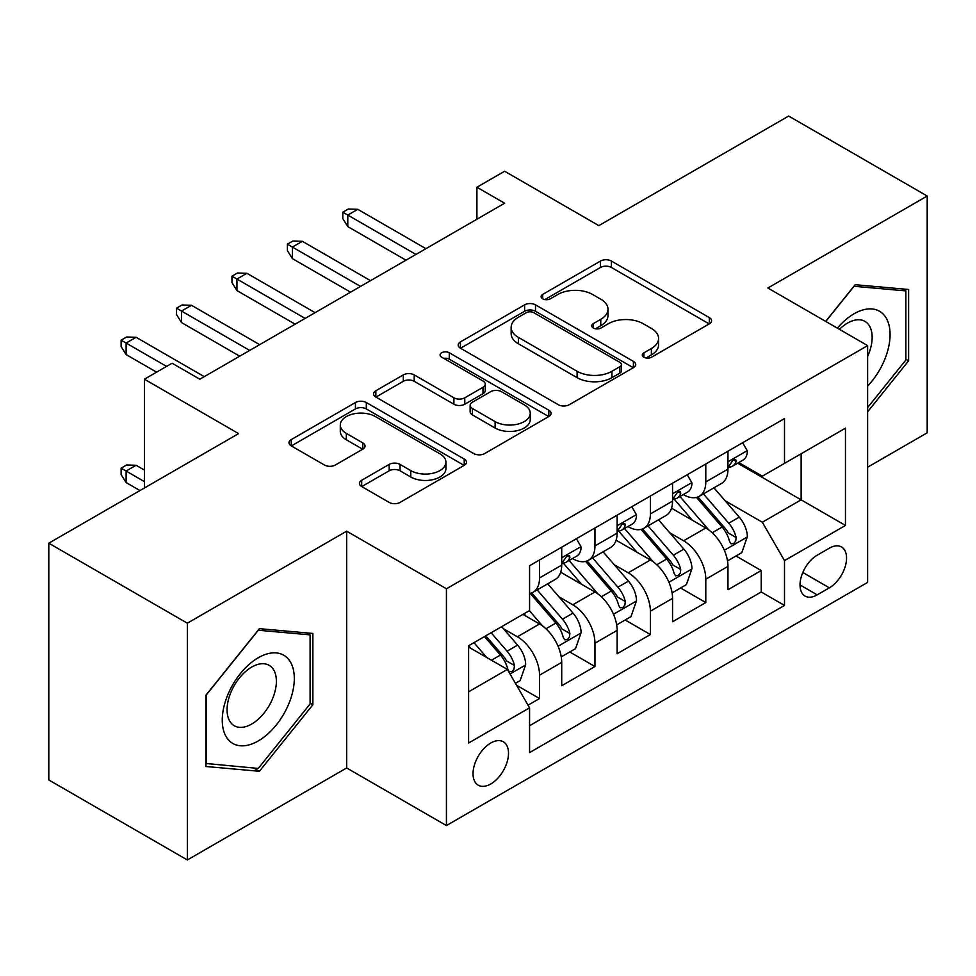 <?xml version="1.0" encoding="UTF-8"?>
<svg xmlns="http://www.w3.org/2000/svg" width="976" height="976" viewBox="0 0 976 976"><rect width="100%" height="100%" fill="white"/><g stroke="black" fill="none" stroke-linecap="round" stroke-linejoin="round"><path stroke-width="1.46" d="M643.879 357.228A5.38 3.111 0 0 0 651.504 357.228L709.296 323.861A7.698 4.441 0 0 0 711.553 320.714A7.698 4.441 0 0 0 709.296 317.578L611.379 261.043A7.698 4.441 0 0 0 600.508 261.043L542.705 294.41A5.38 3.111 0 0 0 541.131 296.606A5.38 3.111 0 0 0 542.705 298.815A5.38 3.111 0 0 0 550.318 298.815L557.796 294.496A24.62 14.213 0 0 1 592.615 294.496L600.777 299.205A24.62 14.213 0 0 1 607.987 309.258A24.62 14.213 0 0 1 600.777 319.298L593.298 323.617A5.38 3.111 0 0 0 591.712 325.825A5.38 3.111 0 0 0 593.298 328.021A5.38 3.111 0 0 0 600.911 328.021L608.39 323.703A24.62 14.213 0 0 1 643.208 323.703L651.37 328.412A24.62 14.213 0 0 1 658.58 338.465A24.62 14.213 0 0 1 651.37 348.517L643.879 352.824A5.38 3.111 0 0 0 642.306 355.032A5.38 3.111 0 0 0 643.879 357.228L643.879 352.824M490.769 783.972A25.083 14.481 120 0 0 507.154 761.866A25.083 14.481 120 0 0 503.311 741.772A25.083 14.481 120 0 0 490.769 743.017A25.083 14.481 120 0 0 474.385 765.111A25.083 14.481 120 0 0 478.228 785.204A25.083 14.481 120 0 0 490.769 783.972M361.693 480.265A7.698 4.441 0 0 0 359.436 483.401A7.698 4.441 0 0 0 361.693 486.548L389.168 502.408A7.698 4.441 0 0 0 400.05 502.408L464.234 465.345A7.698 4.441 0 0 0 466.491 462.197A7.698 4.441 0 0 0 464.234 459.062L366.317 402.527A7.698 4.441 0 0 0 355.435 402.527L291.251 439.59A7.698 4.441 0 0 0 288.994 442.726A7.698 4.441 0 0 0 291.251 445.873L324.435 465.027A7.698 4.441 0 0 0 335.317 465.027L362.779 449.167A7.698 4.441 0 0 0 365.036 446.032A7.698 4.441 0 0 0 362.779 442.884L346.334 433.393A20.581 11.883 0 0 1 340.295 424.987A20.581 11.883 0 0 1 353.007 414.007A20.581 11.883 0 0 1 375.431 416.581L439.895 453.803A20.581 11.883 0 0 1 445.922 462.197A20.581 11.883 0 0 1 433.222 473.177A20.581 11.883 0 0 1 410.786 470.603L400.05 464.405A7.698 4.441 0 0 0 389.168 464.405L361.693 480.265L361.693 486.548M867.627 467.199L927.2 432.807L927.2 196.03L788.657 116.046L598.837 225.627L504.629 171.239L476.91 187.233L504.629 203.228L199.824 379.213L172.105 363.218L144.399 379.213L144.399 488M187.343 623.188L187.343 859.954L346.675 767.966L346.675 531.188L187.343 623.188L48.8 543.193L238.608 433.6L144.399 379.213M346.675 531.188L446.435 588.784L867.627 345.614L867.627 582.391L446.435 825.562L446.435 588.784M927.2 196.03L767.868 288.018L867.627 345.614M558.345 404.735A7.698 4.441 0 0 0 569.228 404.735L633.412 367.671A7.698 4.441 0 0 0 635.669 364.524A7.698 4.441 0 0 0 633.412 361.388L535.495 304.854A7.698 4.441 0 0 0 524.612 304.854L460.428 341.917A7.698 4.441 0 0 0 458.171 345.053A7.698 4.441 0 0 0 460.428 348.2L558.345 404.735M443.812 358.387A5.38 3.111 0 0 1 449.277 359.156L449.277 352.751L548.829 410.225A7.698 4.441 0 0 1 551.074 413.36A7.698 4.441 0 0 1 548.829 416.508L484.633 453.572A7.698 4.441 0 0 1 473.75 453.572L375.833 397.037L375.833 390.754A7.698 4.441 0 0 0 373.588 393.889A7.698 4.441 0 0 0 375.833 397.037M375.833 390.754L403.308 374.894A7.698 4.441 0 0 1 414.19 374.894L453.901 397.818A7.698 4.441 0 0 0 464.783 397.818L482.998 387.301A7.698 4.441 0 0 0 485.255 384.154A7.698 4.441 0 0 0 482.998 381.018L441.664 357.143A5.38 3.111 0 0 1 440.078 354.947A5.38 3.111 0 0 1 443.409 352.08A5.38 3.111 0 0 1 449.277 352.751M187.343 859.954L48.8 779.97L48.8 543.193M528.04 705.172L539.545 698.535L516.536 685.262M503.457 628.751L517.378 636.779A31.354 18.105 60 0 1 539.545 675.172L561.712 662.375L561.712 685.738L594.957 666.535L569.74 651.98M558.882 596.751L572.79 604.791A31.354 18.105 60 0 1 594.957 643.184L617.125 630.386L617.125 653.737L650.382 634.546L625.165 619.98M614.294 564.762L628.215 572.79A31.354 18.105 60 0 1 650.382 611.183L672.549 598.386L672.549 621.749L705.794 602.546L705.794 579.195A31.354 18.105 -120 0 0 683.627 540.789L669.719 532.762M680.577 587.991L705.794 602.546M561.712 662.375A31.354 18.105 -120 0 0 539.545 623.981L522.916 614.38M617.125 630.386A31.354 18.105 -120 0 0 594.957 591.993L560.688 572.204M672.549 598.386A31.354 18.105 -120 0 0 650.382 559.992L616.112 540.204M829.38 548.158L817.193 555.198A24.29 14.03 120 0 0 801.32 576.609A24.29 14.03 120 0 0 805.041 596.068A24.29 14.03 120 0 0 817.193 594.872L829.38 587.833A24.29 14.03 120 0 0 845.253 566.422A24.29 14.03 120 0 0 841.532 546.95A24.29 14.03 120 0 0 829.38 548.158M468.602 691.813L507.398 669.414L529.565 707.82L529.565 752.606L784.497 605.425L784.497 560.627L762.329 522.233L725.131 500.761M529.565 707.82L468.602 743.004L468.602 645.746L529.565 610.549L529.565 565.751L784.497 418.57L784.497 463.368L845.46 428.171L845.46 525.442L784.497 560.627M572.497 558.54L572.79 558.711A31.354 18.105 60 0 0 588.467 560.261L610.634 547.463A31.354 18.105 -120 0 0 617.125 533.116L617.125 515.194M627.922 526.552L628.215 526.711A31.354 18.105 60 0 0 643.892 528.272L666.059 515.474A31.354 18.105 -120 0 0 672.549 501.115L672.549 483.193M529.565 725.729L761.219 591.993L761.219 570.545L727.962 589.748L727.962 566.397A31.354 18.105 -120 0 0 705.794 527.992L671.525 508.203M683.346 494.551L683.627 494.722A31.354 18.105 -120 0 0 699.304 496.272A31.354 18.105 -120 0 0 705.794 481.924L705.794 464.003M699.304 496.272L721.471 483.474A31.354 18.105 -120 0 0 727.962 469.127L727.962 451.205M539.545 559.992L539.545 577.914A31.354 18.105 60 0 1 533.042 592.261A31.354 18.105 60 0 1 529.565 593.53M533.042 592.261L555.21 579.463A31.354 18.105 -120 0 0 561.712 565.116L561.712 547.194M594.957 527.992L594.957 545.913A31.354 18.105 60 0 1 588.467 560.261M650.382 496.003L650.382 513.913A31.354 18.105 60 0 1 643.892 528.272M650.382 611.183L650.382 634.546M594.957 643.184L594.957 666.535M539.545 675.172L539.545 698.535M507.398 669.414L468.602 647.027M762.329 522.233L801.125 499.834L801.125 453.767L845.46 428.171M737.649 463.197L845.46 525.442M738.759 462.551L762.329 476.166L784.497 463.368M346.675 767.966L446.435 825.562M476.91 187.233L476.91 219.234M736.002 555.991L761.219 570.545M761.219 591.993L784.497 605.425M867.627 411.811L908.632 360.791L908.632 289.482L855.159 284.711L825.672 321.397M205.912 766.502L259.396 771.284L312.869 704.757L312.869 633.448L259.396 628.666L205.912 695.193L205.912 766.502M905.862 359.192L908.632 360.791M310.1 703.147L312.869 704.757M253.748 768.014L259.396 771.284M646.039 357.985L651.37 354.91A24.62 14.213 0 0 0 658.58 344.857L658.58 338.465M607.987 309.258L607.987 315.651A24.62 14.213 0 0 1 600.777 325.703L595.445 328.778M709.198 323.922L611.379 267.448A7.698 4.441 0 0 0 600.508 267.448L544.852 299.571M633.314 367.732L535.495 311.259A7.698 4.441 0 0 0 524.612 311.259L460.526 348.261M619.809 366.732A5.38 3.111 0 0 0 621.395 364.524A5.38 3.111 0 0 0 619.809 362.328L533.86 312.71A5.38 3.111 0 0 0 526.247 312.71L518.366 317.261A24.62 14.213 0 0 0 511.156 327.314A24.62 14.213 0 0 0 518.366 337.367L577.109 371.283A24.62 14.213 0 0 0 611.928 371.283L619.809 366.732L619.809 373.125A5.38 3.111 0 0 0 621.395 370.929L621.395 364.524M511.156 327.314L511.156 333.707A24.62 14.213 0 0 0 518.366 343.759L518.366 337.367M619.809 373.125L611.928 377.675A24.62 14.213 0 0 1 577.109 377.675L518.366 343.759M375.943 397.098L403.308 381.287L403.308 374.894M485.255 384.154L485.255 390.559A7.698 4.441 0 0 1 482.998 393.694L464.783 404.223A7.698 4.441 0 0 1 453.901 404.223L414.19 381.287A7.698 4.441 0 0 0 403.308 381.287M449.277 359.156L548.719 416.569M495.1 421.608A20.581 11.883 0 0 0 517.536 424.182A20.581 11.883 0 0 0 530.236 413.214A20.581 11.883 0 0 0 524.21 404.808L501.493 391.693A7.698 4.441 0 0 0 490.623 391.693L472.396 402.222A7.698 4.441 0 0 0 470.139 405.357A7.698 4.441 0 0 0 472.396 408.493L495.1 421.608L495.1 428.013A20.581 11.883 0 0 0 517.536 430.587A20.581 11.883 0 0 0 530.236 419.607L530.236 413.214M470.139 405.357L470.139 411.762A7.698 4.441 0 0 0 472.396 414.898L472.396 408.493M495.1 428.013L472.396 414.898M445.922 462.197L445.922 468.602A20.581 11.883 0 0 1 433.222 479.582A20.581 11.883 0 0 1 410.786 477.008L400.05 470.798A7.698 4.441 0 0 0 389.168 470.798L361.803 486.597M340.295 424.987L340.295 431.38A20.581 11.883 0 0 0 346.334 439.786L346.334 433.393M362.682 449.228L346.334 439.786M464.137 465.406L366.317 408.932A7.698 4.441 0 0 0 355.435 408.932L291.348 445.934M727.498 560.907L741.821 552.636L747.36 536.629A20.764 11.993 -120 0 0 739.271 517.134L713.956 487.817M708.881 530.017L679.943 496.516M692.411 520.269L675.612 500.822A49.764 28.731 -120 0 0 674.074 499.09M696.486 497.394L722.094 527.052A20.764 11.993 60 0 1 729.499 541.363L731.012 543.815L733.818 543.425L735.697 541.143L736.148 537.52A20.764 11.993 -120 0 0 728.743 523.209L703.428 493.893M697.986 496.918L725.51 528.772A10.577 6.112 60 0 1 728.169 532.92L736.148 537.52M742.651 442.726L747.36 450.888A20.764 11.993 60 0 1 743.065 460.074L732.537 466.15A20.764 11.993 -120 0 0 736.148 461.367L735.709 459.525L733.11 460.038L729.499 465.21A20.764 11.993 60 0 1 727.962 468.163M728.657 467.126L728.743 467.126A20.764 11.993 -120 0 0 732.537 466.15M415.959 254.431L347.785 215.074L347.785 226.591L342.796 218.587L342.796 212.195L347.785 215.074L357.765 209.315L425.926 248.673M347.785 226.591L405.979 260.189M342.796 212.195L348.347 208.998L357.765 209.315M867.627 386.069A50.947 29.414 120 0 0 889.404 326.972A50.947 29.414 120 0 0 854.049 313.784A50.947 29.414 120 0 0 837.359 328.143M867.627 356.399A34.88 20.142 120 0 0 864.931 321.385A34.88 20.142 120 0 0 847.485 323.117A34.88 20.142 120 0 0 839.421 329.339M825.781 321.458L854.049 286.285L905.862 290.909L905.862 360.01L867.627 407.578M902.434 288.933L905.862 290.909M289.482 702.122A50.947 29.414 120 0 0 276.293 652.907A50.947 29.414 120 0 0 227.091 696.547A50.947 29.414 120 0 0 240.279 745.762A50.947 29.414 120 0 0 289.482 702.122M273.085 697.45A34.88 20.142 120 0 0 269.169 665.339A34.88 20.142 120 0 0 230.373 693.643A34.88 20.142 120 0 0 234.289 725.754A34.88 20.142 120 0 0 273.085 697.45M206.473 763.793L206.473 694.705L258.286 630.24L310.1 634.876L310.1 703.964L258.286 768.429L205.912 763.476M306.671 632.887L310.1 634.876M672.086 592.896L686.396 584.624L691.947 568.63A20.764 11.993 -120 0 0 683.859 549.134L658.532 519.818M653.456 562.017L624.518 528.516M636.986 552.257L620.199 532.811A49.764 28.731 -120 0 0 618.65 531.078M641.061 529.395L666.669 559.053A20.764 11.993 60 0 1 674.074 573.351L675.587 575.816L678.393 575.425L680.272 573.144L680.723 569.52A20.764 11.993 -120 0 0 673.318 555.21L648.003 525.893M642.574 528.907L670.085 560.773A10.577 6.112 60 0 1 672.757 564.909L680.723 569.52M616.661 624.896L630.984 616.625L636.523 600.63A20.764 11.993 -120 0 0 628.434 581.123L603.107 551.806M598.044 594.018L569.106 560.505M581.574 584.258L564.775 564.811A49.764 28.731 -120 0 0 563.237 563.079M585.637 561.395L611.257 591.041A20.764 11.993 60 0 1 618.662 605.352L620.175 607.816L622.981 607.414L624.86 605.132L625.311 601.509A20.764 11.993 -120 0 0 617.906 587.198L592.578 557.882M587.149 560.907L614.673 592.774A10.577 6.112 60 0 1 617.332 596.909L625.311 601.509M561.237 656.885L575.559 648.625L581.098 632.619A20.764 11.993 -120 0 0 573.01 613.123L547.695 583.807M542.619 626.006L529.358 610.659M526.149 616.259L524.002 613.758M530.224 593.384L555.832 623.042A20.764 11.993 60 0 1 563.237 637.352L564.75 639.805L567.556 639.414L569.435 637.133L569.886 633.509A20.764 11.993 -120 0 0 562.481 619.199L537.166 589.882M531.725 592.908L559.248 624.762A10.577 6.112 60 0 1 561.92 628.898L569.886 633.509M515.438 683.334L520.147 680.614L525.686 664.619A20.764 11.993 -120 0 0 517.597 645.112L501.652 626.665M486.768 657.507L473.946 642.659M470.737 648.247L468.602 645.783M484.474 636.584L500.42 655.03A20.764 11.993 60 0 1 507.825 669.341L509.326 671.805L512.132 671.415L514.01 669.133L514.474 665.498A20.764 11.993 -120 0 0 507.069 651.199L491.123 632.741M485.755 635.84L503.836 656.763A10.577 6.112 60 0 1 506.495 660.898L514.474 665.498M126.111 482.559L121.122 474.568L121.122 468.163L126.66 464.966L136.091 465.284L126.111 471.042L126.111 482.559L139.958 490.562M121.122 468.163L144.399 481.607M136.091 465.284L144.399 470.078M687.238 474.726L691.947 482.876A20.764 11.993 60 0 1 687.641 492.063L677.112 498.15A20.764 11.993 -120 0 0 680.723 493.368L680.296 491.526L677.698 492.038L674.074 497.199A20.764 11.993 60 0 1 672.549 500.163M673.245 499.126L673.318 499.114A20.764 11.993 -120 0 0 677.112 498.15M360.534 286.419L292.373 247.062L292.373 258.591L287.383 250.588L287.383 244.183L292.373 247.062L302.34 241.304L370.514 280.661M292.373 258.591L350.555 292.178M287.383 244.183L292.922 240.987L302.34 241.304M631.814 506.715L636.523 514.877A20.764 11.993 60 0 1 632.228 524.063L621.688 530.139A20.764 11.993 -120 0 0 625.311 525.356L624.872 523.514L622.273 524.039L618.662 529.199A20.764 11.993 60 0 1 617.125 532.152M617.82 531.115L617.906 531.115A20.764 11.993 -120 0 0 621.688 530.139M305.11 318.42L236.948 279.063L236.948 290.58L231.959 282.589L231.959 276.184L236.948 279.063L246.928 273.304L315.089 312.662M236.948 290.58L295.142 324.178M231.959 276.184L237.51 272.987L246.928 273.304M576.389 538.715L581.098 546.865A20.764 11.993 60 0 1 576.804 556.064L566.275 562.139A20.764 11.993 -120 0 0 569.886 557.357L569.447 555.515L566.861 556.027L563.237 561.2A20.764 11.993 60 0 1 561.712 564.152M562.396 563.115L562.481 563.115A20.764 11.993 -120 0 0 566.275 562.139M249.697 350.421L181.524 311.063L181.524 322.58L176.546 314.577L176.546 308.184L181.524 311.063L191.503 305.305L259.665 344.65M181.524 322.58L239.718 356.179M176.546 308.184L182.085 304.976L191.503 305.305M166.567 366.415L126.111 343.052L126.111 354.581L121.122 346.578L121.122 340.173L126.111 343.052L136.091 337.293L204.252 376.651M126.111 354.581L156.587 372.173M121.122 340.173L126.66 336.976L136.091 337.293M517.378 636.779L539.545 623.981M572.79 604.791L594.957 591.993M628.215 572.79L650.382 559.992M683.627 540.789L705.794 527.992M705.794 481.924L727.962 469.127M539.545 577.914L561.712 565.116M594.957 545.913L617.125 533.116M650.382 513.913L672.549 501.115M705.794 579.195L727.962 566.397M802.809 572.485L829.38 587.833M800.015 584.953L817.193 594.872M651.37 354.91L651.37 348.517M593.298 328.021L593.298 323.617M600.777 325.703L600.777 319.298M542.705 298.815L542.705 294.41M600.508 267.448L600.508 261.043M611.379 267.448L611.379 261.043M709.296 323.861L709.296 317.578M460.428 348.2L460.428 341.917M524.612 311.259L524.612 304.854M535.495 311.259L535.495 304.854M633.412 367.671L633.412 361.388M577.109 377.675L577.109 371.283M611.928 377.675L611.928 371.283M414.19 381.287L414.19 374.894M453.901 404.223L453.901 397.818M464.783 404.223L464.783 397.818M482.998 393.694L482.998 387.301M548.829 416.508L548.829 410.225M389.168 470.798L389.168 464.405M400.05 470.798L400.05 464.405M410.786 477.008L410.786 470.603M362.779 449.167L362.779 442.884M291.251 445.873L291.251 439.59M355.435 408.932L355.435 402.527M366.317 408.932L366.317 402.527M464.234 465.345L464.234 459.062M724.338 550.257L747.226 537.032M728.743 523.209L739.271 517.134M712.187 532.774L722.094 527.052M747.226 450.644L727.962 461.758M733.464 459.818L736.148 461.367M668.914 582.245L691.801 569.032M673.318 555.21L683.859 549.134M656.763 564.762L666.669 559.053M613.489 614.246L636.389 601.033M617.906 587.198L628.434 581.123M601.35 596.763L611.257 591.041M558.077 646.234L580.964 633.021M562.481 619.199L573.01 613.123M545.926 628.764L555.832 623.042M510.033 673.977L525.552 665.022M507.069 651.199L517.597 645.112M491.453 660.215L500.42 655.03M691.801 482.644L672.549 493.758M678.052 491.819L680.723 493.368M636.389 514.633L617.125 525.759M622.627 523.807L625.311 525.356M580.964 546.633L561.712 557.747M567.202 555.808L569.886 557.357"/></g></svg>
